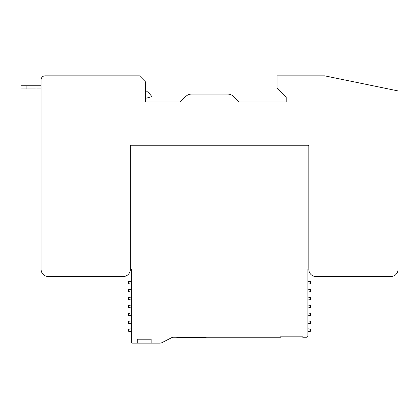 <?xml version="1.0" encoding="UTF-8"?>
<svg xmlns="http://www.w3.org/2000/svg" width="419" height="419" viewBox="0 0 419 419"><rect width="100%" height="100%" fill="white"/><g stroke="black" fill="none" stroke-linecap="round" stroke-linejoin="round"><path stroke-width="0.63" d="M139.459 75.844L145.409 81.789L145.409 102.016L180.254 102.016L185.863 96.407A7.935 7.935 0 0 1 191.473 94.086L227.747 94.086A7.935 7.935 0 0 1 233.357 96.407L238.966 102.016L286.203 102.016L286.203 97.26L277.085 88.137L277.085 75.844L324.678 75.844L398.05 90.913L398.05 269.391A7.139 7.139 0 0 1 390.911 276.53L315.952 276.53A7.139 7.139 0 0 1 308.813 269.391L308.813 145.246L130.335 145.246L130.335 269.391A7.139 7.139 0 0 1 123.196 276.53L48.237 276.53A7.139 7.139 0 0 1 41.099 269.391L41.099 79.809A3.965 3.965 0 0 1 45.063 75.844L139.459 75.844M145.409 90.368A21.814 21.814 0 0 1 151.83 96.663L145.409 98.386M41.099 85.759L20.95 85.759L20.95 88.928L41.099 88.928M137.249 339.191L151.133 339.191L137.249 339.191L137.249 343.156L137.249 339.191M280.494 336.813L302.707 336.813L280.494 336.813L280.494 337.211L173.607 337.211A4.164 4.164 0 0 0 171.717 337.662L161.813 342.705A4.164 4.164 0 0 1 159.922 343.156L132.556 343.156A1.189 1.189 0 0 1 131.367 341.967L131.367 268.993L130.335 268.993M130.335 146.042A0.791 0.791 0 0 1 131.131 145.246M308.017 145.246A0.791 0.791 0 0 1 308.813 146.042M308.813 268.993L307.86 268.993L307.86 336.017A1.189 1.189 0 0 1 306.671 337.211L302.707 337.211L302.707 336.813M151.133 343.156L151.133 339.191L151.133 343.156M131.367 341.967L131.367 331.748L128.591 331.261L128.591 329.276L131.367 328.789L131.367 323.819L128.591 323.327L128.591 321.347L131.367 320.854L131.367 315.884L128.591 315.397L128.591 313.412L131.367 312.925L131.367 307.955L128.591 307.462L128.591 305.482L131.367 304.99L131.367 300.02L128.591 299.533L128.591 297.548L131.367 297.061L131.367 292.09L128.591 291.598L128.591 289.618L131.367 289.126L131.367 284.155L128.591 283.668L128.591 281.683L131.367 281.196L131.367 268.993M307.86 268.993L307.86 281.196L310.636 281.683L310.636 283.668L307.86 284.155L307.86 289.126L310.636 289.618L310.636 291.598L307.86 292.09L307.86 297.061L310.636 297.548L310.636 299.533L307.86 300.02L307.86 304.99L310.636 305.482L310.636 307.462L307.86 307.955L307.86 312.925L310.636 313.412L310.636 315.397L307.86 315.884L307.86 320.854L310.636 321.347L310.636 323.327L307.86 323.819L307.86 328.789L310.636 329.276L310.636 331.261L307.86 331.748L307.86 336.017M206.096 337.211L206.096 337.604L205.258 337.604L205.258 337.211M186.366 337.211L186.225 337.604L205.258 337.604M176.86 337.211L176.86 337.604L176.718 337.211M176.86 337.604L185.816 337.604L185.816 337.211M137.249 343.156L132.556 343.156M173.607 337.211A4.164 4.164 0 0 0 171.717 337.662L161.813 342.705M36.024 88.928L36.024 85.759M26.9 85.759L26.9 88.928M189.304 337.604L189.304 337.211M189.65 337.211L189.65 337.604M201.974 337.604L201.974 337.211M180.489 337.604L180.489 337.211M180.84 337.211L180.84 337.604M185.329 337.604L185.329 337.211M186.225 337.211L186.225 337.604L186.225 337.211M202.466 337.211L202.466 337.604"/></g></svg>
